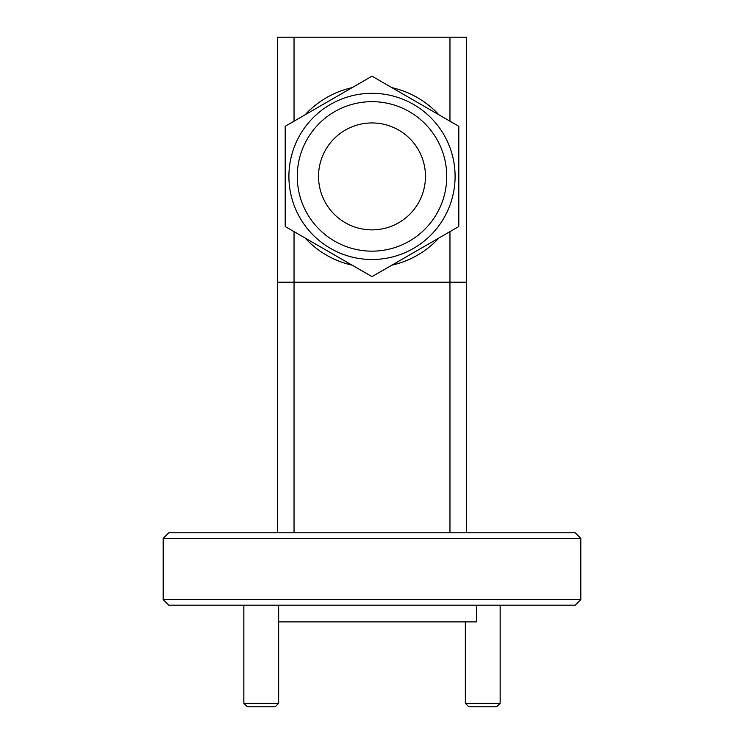 <?xml version="1.0" encoding="UTF-8"?>
<svg xmlns="http://www.w3.org/2000/svg" width="744" height="744" viewBox="0 0 744 744"><rect width="100%" height="100%" fill="white"/><g stroke="black" fill="none" stroke-linecap="round" stroke-linejoin="round"><path stroke-width="1.12" d="M278.656 703.322L275.178 706.8L247.334 706.8L243.855 703.322L278.656 703.322L278.656 605.179M243.855 703.322L243.855 605.179M500.145 703.322L496.666 706.8L468.822 706.8L465.344 703.322L500.145 703.322L500.145 605.179M465.344 703.322L465.344 621.882M285.194 226.529L285.194 126.294L372 76.176L458.806 126.294L458.806 226.529L372 276.638L285.194 226.529M288.904 176.412A83.096 83.096 0 0 0 372 259.507A83.096 83.096 0 0 0 455.096 176.412A83.096 83.096 0 0 0 372 93.307A83.096 83.096 0 0 0 288.904 176.412M372 101.668A74.744 74.744 0 0 1 446.744 176.412A74.744 74.744 0 0 1 372 251.156A74.744 74.744 0 0 1 297.256 176.412A74.744 74.744 0 0 1 372 101.668M372 229.877A53.466 53.466 0 0 1 318.534 176.412A53.466 53.466 0 0 1 372 122.946A53.466 53.466 0 0 1 425.466 176.412A53.466 53.466 0 0 1 372 229.877M438.923 238.006A90.954 90.954 0 0 1 391.874 265.162M575.242 605.179L168.758 605.179L163.187 599.608L580.813 599.608L575.242 605.179M163.187 538.358L168.758 532.788L575.242 532.788L580.813 538.358L163.187 538.358L163.187 599.608M476.411 605.179L476.411 621.882L278.656 621.882M580.813 538.358L580.813 599.608M449.962 121.188L449.962 37.2L466.665 37.2L466.665 282.209L449.962 282.209L449.962 231.635M294.038 231.635L294.038 282.209L277.335 282.209L277.335 37.2L294.038 37.2L294.038 121.188M449.962 532.788L449.962 282.209L294.038 282.209L294.038 532.788M449.962 37.2L294.038 37.2M466.665 282.209L466.665 532.788M277.335 532.788L277.335 282.209M305.077 114.818A90.954 90.954 0 0 1 352.126 87.653M391.874 87.653A90.954 90.954 0 0 1 438.923 114.818M352.126 265.162A90.954 90.954 0 0 1 305.077 238.006"/></g></svg>
